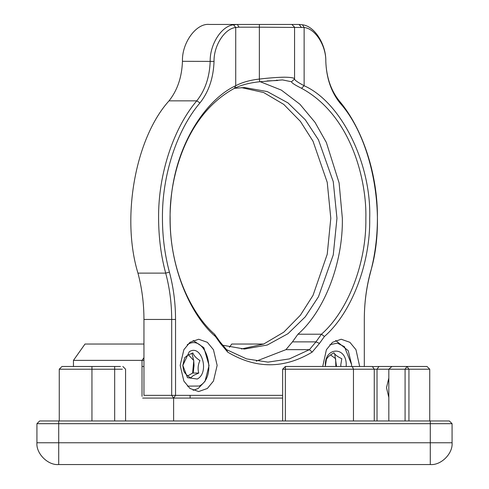 <?xml version="1.0" encoding="UTF-8"?>
<svg xmlns="http://www.w3.org/2000/svg" width="489" height="489" viewBox="0 0 489 489"><rect width="100%" height="100%" fill="white"/><g stroke="black" fill="none" stroke-linecap="round" stroke-linejoin="round"><path stroke-width="0.73" d="M58.717 420.968L58.717 423.688L36.926 423.688L39.652 420.968L449.348 420.968L452.074 423.688L452.074 442.759C453.046 453.541 441.066 465.522 430.283 464.55L58.717 464.55C47.934 465.522 35.954 453.541 36.926 442.759L452.074 442.759M122.384 369.207L59.261 369.207L59.261 420.968M282.636 420.968L282.636 369.207L285.362 366.481L285.362 420.968M353.461 420.968L353.461 369.207L282.636 369.207M374.262 420.968L374.262 369.207L353.461 369.207L352.337 366.481L285.362 366.481M429.739 420.968L429.739 369.207L408.932 369.207L408.932 420.968M388.822 378.021L386.512 387.734L388.822 397.441M377.025 420.968L377.025 369.207L388.822 369.207L388.822 420.968M58.717 464.55L58.717 423.688L452.074 423.688M120.459 366.481L61.987 366.481L59.261 369.207M372.422 366.603L378.951 366.481L377.025 369.207L374.262 369.207L372.337 366.481L352.337 366.481M378.951 366.481L427.013 366.481L429.739 369.207M405.081 420.968L405.081 369.207L388.822 369.207L391.921 366.481M407.007 366.481L408.932 369.207L405.081 369.207L407.007 366.481M36.926 423.688L36.926 442.759M193.228 366.481L194.017 366.481M142.024 366.481L143.949 366.481M143.949 344.036L85.013 344.036L73.454 360.381L143.949 360.381M73.454 360.381L73.454 366.481M263.687 344.036L231.731 344.036L229.427 347.3M142.641 398.083L173.613 398.083L173.613 420.968M143.949 357.661L142.024 360.381L142.024 396.347M239.017 27.176L259.359 27.176L259.359 79.065C250.007 80.117 242.128 82.341 235.729 85.734L235.729 27.494L239.017 27.176L237.367 24.45L233.54 24.792L235.729 27.494C224.61 28.551 213.675 45.654 214.041 61.406C213.43 78.02 208.736 91.853 199.952 102.916C176.804 130.062 161.945 175.777 162.446 218.296C162.464 236.847 164.793 254.8 169.42 272.159C173.479 287.398 175.52 303.162 175.545 319.451L171.688 319.451L171.688 395.356L173.613 398.083L282.636 398.083M330.705 354.812L331.022 355.252M259.714 81.749L259.359 79.065C269.042 77.928 277.391 77.305 284.409 77.189C291.181 77.299 294.561 77.928 294.555 79.065L291.517 81.749C291.487 82.782 294.824 84.964 301.542 88.295C352.899 116.229 366.854 183.387 365.851 218.296C366.64 262.587 348.113 310.949 321.444 334.213L297.948 334.213L292.465 341.872L315.961 341.872L309.439 349.647L312.147 352.135C283.999 368.981 255.851 368.981 227.703 352.135L220.362 343.388L215.429 336.493C190.435 315.448 165.398 261.933 170.795 202.244C175.074 142.378 208.021 98.246 235.729 85.734L234.463 88.295C241.285 84.964 249.702 82.788 259.714 81.749L282.483 79.915L291.517 81.749M199.952 102.916L196.767 100.85L169.035 100.85C177.397 90.312 181.871 77.134 182.452 61.314C181.774 42.794 196.34 22.873 209.408 24.45L259.402 24.45L259.359 27.176L304.127 27.494L304.127 85.734C341.2 102.213 371.463 163.393 369.702 218.296C370.503 263.461 351.615 312.777 324.421 336.493L319.488 343.388L312.147 352.135M259.402 24.45L291.829 24.45L294.561 27.176L294.555 79.065C294.604 80.117 297.795 82.341 304.127 85.734L301.542 88.295M322.722 366.481L326.401 349.702L332.496 342.318L341.194 339.244L349.898 342.318L355.986 349.702L359.672 366.481M217.147 365.393L213.448 381.084L207.36 388.468L198.656 391.542L189.952 388.468L183.864 381.084L180.166 365.393L183.864 349.702L189.952 342.318L198.656 339.244L207.36 342.318L213.448 349.702L217.147 365.393M364.311 366.481L364.311 319.451C364.329 303.162 366.371 287.398 370.436 272.159C387.08 217.678 372.966 139.457 339.904 102.916C331.114 91.853 326.42 78.02 325.808 61.406C326.181 45.654 315.24 28.551 304.127 27.494L302.459 24.792L299.079 24.45L301.248 27.176M175.545 319.451L175.545 395.356L282.636 395.356M267.135 80.93L277.886 80.496L276.695 80.104M256.248 361.163L285.937 349.647L309.439 349.647L289.415 358.902L268.003 362.123L246.584 358.902L226.56 349.647L220.038 341.872L214.555 334.213C192.434 315.026 169.824 271.23 170.148 218.296C169.145 183.387 183.1 116.229 234.463 88.295M297.948 334.213C324.61 310.949 343.137 262.587 342.349 218.296L339.109 182.953L326.346 142.452L314.995 122.317L299.916 104.243L281.358 90.104L260.179 81.7M336.554 366.481L334.69 353.889M193.222 373.052L194.035 365.393L193.754 360.845M193.705 360.497L191.932 353.284M325.808 61.406L325.808 61.314C326.249 44.878 314.8 26.051 302.459 24.792M325.808 61.314C326.389 77.134 330.864 90.312 339.232 100.85L339.904 102.916M370.436 272.159L370.307 273.119C375.02 255.454 377.386 237.177 377.41 218.296L377.41 218.29M377.41 218.296C377.918 175.013 362.789 128.485 339.232 100.85M370.307 273.119C366.328 288.052 364.329 303.498 364.311 319.451M233.54 24.792C221.205 26.051 209.75 44.878 210.191 61.314C209.61 77.134 205.136 90.312 196.767 100.85C174.206 127.238 158.124 173.063 158.589 218.296C158.711 237.905 161.077 256.181 165.692 273.119C169.671 288.052 171.67 303.498 171.688 319.451L143.949 319.451L143.949 395.356L175.545 395.356L173.613 398.083M319.488 343.388L315.961 341.872L321.444 334.213L324.421 336.493M291.829 24.45L299.079 24.45M234.408 88.32L244.5 87.537L267.257 91.565L288.009 102.922L305.295 119.781L318.467 139.842L333.26 181.682L336.958 218.296L333.26 254.903L318.467 296.75L305.295 316.811L288.009 333.669L267.257 345.026L244.5 349.048L221.896 345.081M285.937 349.647L292.465 341.872M143.949 319.451C143.931 303.498 141.932 288.052 137.953 273.119L165.692 273.119L169.42 272.159M169.035 100.85C135.374 138.045 121.009 217.666 137.953 273.119M241.419 348.975L263.657 344.054L283.748 332.19L300.387 315.228L313.033 295.35L327.233 254.237L330.796 218.296L327.233 182.354L313.033 141.242L300.387 121.364L283.748 104.395L263.657 92.537L241.419 87.61M193.088 390.332L198.124 388.541L205.025 381.316L209.06 365.472L203.864 347.667L193.088 340.454M187.214 344.763C205.661 332.434 218.516 376.273 199.31 386.029L187.391 386.127M197.263 379.03L187.464 377.673L182.825 365.393L189.267 351.756C201.456 343.614 209.952 372.581 197.263 379.03M182.825 365.393L183.503 370.216C184.316 372.807 186.676 375.356 190.563 377.869L193.479 375.46L198.785 373.052C197.605 368.889 197.996 364.733 199.94 360.576C196.028 358.021 193.675 355.472 192.88 352.917L187.58 355.332L184.659 357.74L182.825 365.375M187.813 375.87L192.617 373.052L198.785 373.052M192.617 373.052L193.778 360.576L188.467 354.818M329.928 344.659L337.343 343.162L344.409 346.658L351.585 364.568L351.579 366.481L351.585 364.464L348.229 350.692L335.631 340.454M340.919 366.481L340.766 364.99L341.799 358.706C337.612 356.738 334.989 354.782 333.932 352.82C329.855 355.045 327.343 357.276 326.395 359.513L325.374 365.943C324.225 346.945 346.383 345.784 346.23 364.849L346.212 366.481M335.833 366.481L335.631 358.706L330.564 354.91M194.805 395.356L185.557 395.356M91.95 420.968L91.95 366.481M114.677 366.481L114.677 420.968M430.283 420.968L430.283 464.55M190.105 395.356L190.105 398.083M182.452 61.314L214.041 61.406M214.555 334.213L215.429 336.493M220.362 343.388L220.038 341.872M226.56 349.647L227.703 352.135M125.575 420.968L125.575 369.207L122.849 366.481"/></g></svg>
